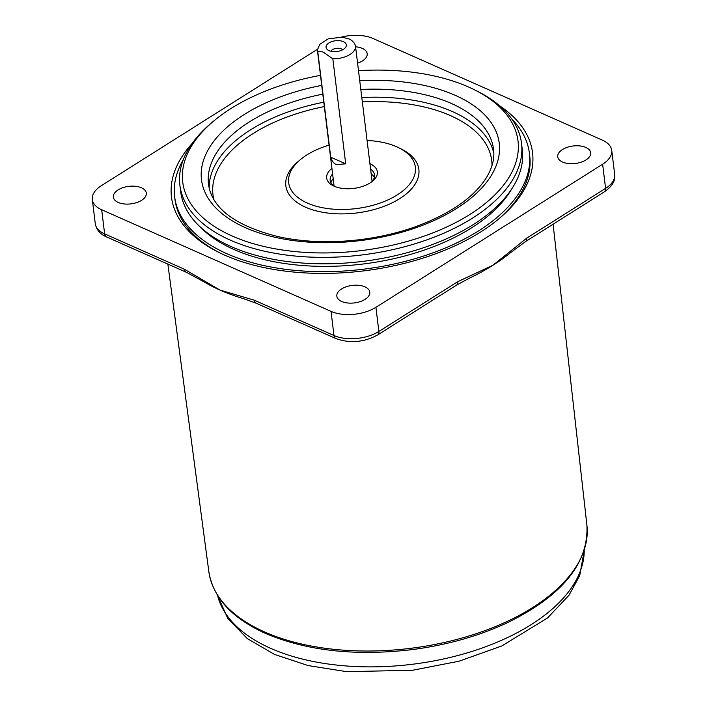 <?xml version="1.0" encoding="UTF-8"?>
<svg xmlns="http://www.w3.org/2000/svg" width="707" height="707" viewBox="0 0 707 707"><rect width="100%" height="100%" fill="white"/><g stroke="black" fill="none" stroke-linecap="round" stroke-linejoin="round"><path stroke-width="1.06" d="M499.566 105.75A181.893 96.665 173 0 1 500.008 217.853A181.893 96.665 173 0 1 224.826 255.209A181.893 96.665 173 0 1 218.808 252.381A181.893 96.665 173 0 1 192.118 143.494M512.062 119.35A178.703 94.968 173 0 1 529.393 153.154A178.703 94.968 173 0 1 519.504 192.224A178.703 94.968 173 0 1 327.527 271.647A178.703 94.968 173 0 1 174.647 196.714L174.974 199.401A178.703 94.968 -7 0 0 220.151 253.044M186.303 272.266A6.381 4.039 -66.1 0 1 186.277 272.257A6.381 4.039 -66.1 0 1 184.403 269.234L219.974 290.073L254.228 300.183L333.996 335.533A31.912 16.959 -7 0 0 378.881 331.45L457.729 281.695A6.381 3.588 -122.3 0 1 456.625 285.08A6.381 3.588 -122.3 0 0 456.625 285.08L468.75 278.514A194.027 103.107 -7 0 0 492.894 265.275A194.027 103.107 -7 0 0 510.825 252.452L525.646 241.52A6.381 3.588 57.7 0 1 525.637 241.529A6.381 3.588 57.7 0 1 525.584 241.555M106.51 236.907C100.226 234.273 96.479 229.863 95.277 223.695A31.912 16.959 -7 0 0 104.636 233.884A6.381 4.039 113.9 0 0 106.51 236.907L186.277 272.257L203.201 281.395A194.027 103.107 -7 0 0 219.974 290.073A194.027 103.107 -7 0 0 243.226 298.566L256.102 303.197A6.381 4.039 113.9 0 1 254.228 300.183M357.583 63.17A16.597 8.82 -7 0 0 367.198 53.688A16.597 8.82 -7 0 0 362.329 48.385A16.597 8.82 -7 0 0 355.577 46.803M141.435 187.797A16.597 8.82 -7 0 0 122.974 187.655A16.597 8.82 -7 0 0 113.359 197.147A16.597 8.82 -7 0 0 118.228 202.449A16.597 8.82 -7 0 0 136.681 202.591A16.597 8.82 -7 0 0 146.305 193.099A16.597 8.82 -7 0 0 141.435 187.797M364.909 286.839A16.597 8.82 -7 0 0 346.457 286.697A16.597 8.82 -7 0 0 336.841 296.189A16.597 8.82 -7 0 0 341.702 301.482A16.597 8.82 -7 0 0 360.163 301.624A16.597 8.82 -7 0 0 369.779 292.141A16.597 8.82 -7 0 0 364.909 286.839M585.803 147.427A16.597 8.82 -7 0 0 567.35 147.286A16.597 8.82 -7 0 0 557.735 156.768A16.597 8.82 -7 0 0 562.604 162.071A16.597 8.82 -7 0 0 581.057 162.212A16.597 8.82 -7 0 0 590.672 152.721A16.597 8.82 -7 0 0 585.803 147.427M317.496 49.269L101.41 185.649A31.912 16.959 -7 0 0 92.308 199.542A31.912 16.959 -7 0 0 101.675 209.74L331.026 311.38A31.912 16.959 -7 0 0 375.921 307.306L602.629 164.218A31.912 16.959 -7 0 0 611.723 150.326A31.912 16.959 -7 0 0 602.364 140.136L373.004 38.487A31.912 16.959 -7 0 0 341.454 37.073M457.729 281.695L492.894 265.275L526.75 238.126A6.381 3.588 57.7 0 1 525.646 241.52L604.485 191.765C612.235 186.312 615.638 180.541 614.692 174.479L611.723 150.326M498.859 218.816A178.703 94.968 -7 0 0 529.72 155.84L529.393 153.154M343.346 41.633A10.216 5.426 -7 0 0 330.355 42.19A10.216 5.426 -7 0 0 326.996 49.251A10.216 5.426 -7 0 0 329.064 50.648A10.216 5.426 -7 0 0 345.891 46.936A10.216 5.426 -7 0 0 343.346 41.633M342.656 49.79A6.381 3.394 -7 0 0 341.348 48.907A6.381 3.394 -7 0 0 330.823 51.24M332.82 58.805A19.151 10.172 -7 0 0 355.488 46.114A19.151 10.172 -7 0 0 355.303 45.221L354.49 43.374L351.759 40.432L349.558 39.106L342.144 37.135L328.207 38.858L319.714 44.382L317.452 49.87A19.151 10.172 -7 0 0 317.478 50.78A19.151 10.172 -7 0 0 317.841 52.168C319.361 50.86 321.526 51.09 324.336 52.866L332.82 58.805L345.714 163.83L336.32 164.598C333.624 163.361 331.76 160.896 330.735 157.193L317.841 52.168M330.735 157.193L345.714 163.83M200.443 227.159A168.911 89.762 -7 0 0 360.782 264.285A168.911 89.762 -7 0 0 510.321 191.27A168.911 89.762 -7 0 0 511.727 188.937M367.083 140.49A63.824 33.918 173 0 1 415.363 167.152A63.824 33.918 173 0 1 411.836 181.107A63.824 33.918 173 0 1 343.275 209.475A63.824 33.918 173 0 1 288.668 182.715A63.824 33.918 173 0 1 292.203 168.761A63.824 33.918 173 0 1 329.073 145.156M320.501 75.34A168.911 89.762 -7 0 0 212.948 121.666A168.911 89.762 -7 0 0 192.065 145.182A168.911 89.762 -7 0 0 294.094 251.48A168.911 89.762 -7 0 0 508.669 177.855A168.911 89.762 -7 0 0 474.07 89.603A168.911 89.762 -7 0 0 358.502 70.673M474.07 89.603L476.739 90.929A172.101 91.45 173 0 1 521.519 143.229A172.101 91.45 173 0 1 511.992 180.851A172.101 91.45 173 0 1 327.12 257.339A172.101 91.45 173 0 1 179.878 185.172A172.101 91.45 173 0 1 189.405 147.56A172.101 91.45 173 0 1 210.677 123.592L212.948 121.666M369.929 163.697A25.532 13.566 173 0 1 375.947 177.404A25.532 13.566 173 0 1 372.792 180.957A25.532 13.566 173 0 1 333.324 185.808A25.532 13.566 173 0 1 328.092 172.464A25.532 13.566 173 0 1 331.919 168.363M371.546 181.938A22.341 11.869 -7 0 0 373.278 179.781A22.341 11.869 -7 0 0 374.516 174.894A22.341 11.869 -7 0 0 370.609 169.212M332.599 173.887A22.341 11.869 -7 0 0 331.415 175.46A22.341 11.869 -7 0 0 330.178 180.338A22.341 11.869 -7 0 0 334.756 186.454M330.947 182.698A22.341 11.869 173 0 1 332.007 180.285A22.341 11.869 173 0 1 333.191 178.712M371.202 174.046A22.341 11.869 173 0 1 374.348 177.369M179.878 185.172L180.674 191.615A172.101 91.45 -7 0 0 327.907 263.782A172.101 91.45 -7 0 0 512.787 187.284A172.101 91.45 -7 0 0 522.305 149.672L521.519 143.229M174.647 196.714A178.703 94.968 173 0 1 183.281 159.72M586.916 525.257C588.754 563.258 562.295 595.718 507.538 622.646C478.648 636.159 446.594 645.182 411.386 649.706C355.188 656.246 306.582 650.829 265.576 633.454C231.967 618.28 213.054 597.689 208.848 571.68A190.457 101.207 -7 0 0 264.639 631.97A190.457 101.207 -7 0 0 476.005 633.746A190.457 101.207 -7 0 0 586.916 525.257L553.095 224.199M217.544 595.391A185.093 98.353 -7 0 0 270.701 648.363A185.093 98.353 -7 0 0 471.198 651.66A185.093 98.353 -7 0 0 584.221 550.373M526.75 238.126L605.59 188.371L602.629 164.218M604.485 191.765A6.381 3.588 57.7 0 0 605.59 188.371A31.912 16.959 -7 0 0 614.692 174.479M331.026 311.38L333.996 335.533A6.381 4.039 113.9 0 0 335.869 338.547C350.036 343.611 363.999 342.374 377.777 334.853A6.381 3.588 57.7 0 0 378.881 331.45L375.921 307.306M184.403 269.234L104.636 233.884L101.675 209.74M325.759 53.502L324.336 52.866M322.807 94.155A143.601 76.312 -7 0 0 216.448 152.995A143.601 76.312 -7 0 0 208.494 184.386C212.082 208.547 235.572 226.037 278.973 236.845C304.903 242.324 332.758 243.155 362.541 239.328C381.647 236.783 399.72 232.426 416.759 226.275C450.509 213.602 473.646 197.509 486.186 178.005C492.275 168.089 494.741 158.545 493.566 149.38A143.601 76.312 -7 0 0 360.817 89.489M359.739 80.722A149.99 79.705 173 0 1 490.941 176.025A149.99 79.705 173 0 1 300.395 241.405A149.99 79.705 173 0 1 209.802 147.012A149.99 79.705 173 0 1 321.729 85.388M492.01 165.518A140.41 74.615 -7 0 0 362.346 101.914M324.336 106.58A140.41 74.615 -7 0 0 220.752 164.033A140.41 74.615 -7 0 0 213.903 199.666M209.192 188.265A143.601 76.312 173 0 1 217.429 161.046A143.601 76.312 173 0 1 323.797 102.206M361.807 97.539A143.601 76.312 173 0 1 493.831 153.313M400.056 148.426A67.015 35.615 173 0 1 415.15 184.103A67.015 35.615 173 0 1 330.019 213.311A67.015 35.615 173 0 1 289.543 171.138A67.015 35.615 173 0 1 298.999 160.834M584.265 550.205L579.696 575.684L568.976 595.267L547.545 617.945L501.82 645.959L459.108 661.195L412.481 670.28L346.607 671.65L308.181 665.587L274.449 654.399L247.379 638.642L227.804 618.501L217.456 595.25M95.277 223.695L92.308 199.542M208.848 571.68L167.859 264.091M335.869 338.547L256.111 303.197M456.616 285.089L377.777 334.853M372.094 181.354L355.488 46.114M334.084 186.021L317.478 50.78"/></g></svg>
